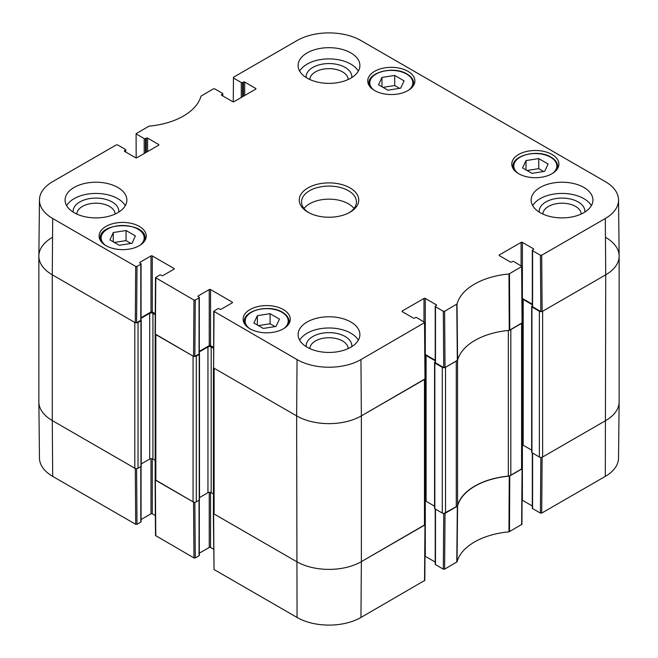 <?xml version="1.0" encoding="UTF-8"?>
<svg xmlns="http://www.w3.org/2000/svg" width="658" height="658" viewBox="0 0 658 658"><rect width="100%" height="100%" fill="white"/><g stroke="black" fill="none" stroke-linecap="round" stroke-linejoin="round"><path stroke-width="0.99" d="M136.181 157.887L136.091 133.689L149.029 126.147A62.395 36.026 0 0 0 200.97 96.158L213.389 88.846L214.689 88.846L222.519 93.362A0.913 0.526 180 0 1 222.519 94.11L222.519 95.797M136.362 134.067L144.192 138.583L144.192 153.536M145.484 152.788L145.484 138.583A0.913 0.526 180 0 1 144.192 138.583M145.484 138.583L146.29 138.114L146.29 152.319M147.589 151.57L147.589 138.114A0.913 0.526 0 0 0 146.29 138.114M147.589 138.114L158.594 144.472L158.594 145.221A0.913 0.526 0 0 0 158.594 144.472M158.594 145.221L136.905 157.739A0.913 0.526 0 0 1 135.614 157.739L124.609 151.381L124.609 150.641A0.913 0.526 0 0 0 124.609 151.381M124.609 150.641L125.415 150.172L125.415 151.85M137.004 266.432L140.796 264.253L140.796 320.306L136.584 322.741L137.004 266.432L135.713 266.432L52.698 218.505A45.172 26.081 180 0 1 39.464 199.9A45.172 26.081 180 0 1 52.698 181.624L116.293 144.9L117.585 144.9L125.415 149.424A0.913 0.526 180 0 1 125.415 150.172M139.981 263.036L139.981 262.287A0.913 0.526 0 0 0 139.981 263.036L140.796 263.504A0.913 0.526 180 0 1 140.796 264.253M139.981 262.287L150.986 255.937L150.986 311.991A0.913 0.526 180 0 1 152.278 311.991L152.278 255.937A0.913 0.526 0 0 0 150.986 255.937M152.278 255.937L173.967 268.456L173.967 269.204A0.913 0.526 0 0 0 173.967 268.456M173.967 269.204L162.962 275.554A0.913 0.526 0 0 1 161.671 275.554L160.856 275.085A0.913 0.526 180 0 0 159.565 275.085L155.51 277.643L155.091 333.943L193.551 356.373L194.842 356.373L195.27 300.073L193.97 300.073L155.51 277.643M195.27 300.073L199.053 297.885L199.053 353.946A0.913 0.526 0 0 0 199.316 353.568L199.316 297.515A0.913 0.526 180 0 1 199.053 297.885M198.239 296.668L198.239 295.927A0.913 0.526 0 0 0 198.239 296.668L199.053 297.136A0.913 0.526 180 0 1 199.316 297.515M198.239 295.927L209.244 289.569L209.244 345.631A0.913 0.526 180 0 1 210.544 345.631L210.544 289.569A0.913 0.526 0 0 0 209.244 289.569M210.544 289.569L232.225 302.088L232.225 302.836A0.913 0.526 0 0 0 232.225 302.088M232.225 302.836L221.22 309.194A0.913 0.526 0 0 1 219.928 309.194L219.114 308.725A0.913 0.526 180 0 0 217.823 308.725L213.768 311.283L213.611 367.962L296.635 415.889A45.772 26.427 0 0 0 361.365 415.889L425.233 378.794L424.813 322.494L360.946 359.589A45.172 26.081 180 0 1 297.054 359.589L213.768 311.283M402.309 311.711L402.309 310.963A0.913 0.526 0 0 0 402.309 311.711L413.314 318.069A0.913 0.526 0 0 0 414.606 318.069L415.42 317.6A0.913 0.526 180 0 1 416.711 317.6L424.813 322.494M402.309 310.963L423.991 298.444L423.991 321.803M435.218 360.239L425.29 354.506L425.29 298.444A0.913 0.526 0 0 0 423.991 298.444M425.29 298.444L436.295 304.802L436.295 305.551A0.913 0.526 0 0 0 436.295 304.802M436.295 305.551L435.481 306.011A0.913 0.526 180 0 0 435.481 306.76L443.311 311.283L443.739 367.583L445.03 367.583L457.59 360.189A61.794 35.672 180 0 1 509.251 330.365L522.329 322.741L521.909 266.432L508.971 273.983A62.395 36.026 0 0 0 457.03 303.963L444.611 311.283L443.311 311.283M499.406 255.658L499.406 254.909A0.913 0.526 0 0 0 499.406 255.658L510.411 262.007A0.913 0.526 0 0 0 511.71 262.007L512.516 261.539A0.913 0.526 180 0 1 513.808 261.539L521.909 266.432M499.406 254.909L521.095 242.391L521.095 265.742M532.314 304.177L522.386 298.444L522.386 242.391A0.913 0.526 0 0 0 521.095 242.391M522.386 242.391L533.391 248.74L533.391 249.489A0.913 0.526 0 0 0 533.391 248.74M533.391 249.489L532.585 249.958A0.913 0.526 180 0 0 532.585 250.706L540.415 255.222L540.835 311.53L542.126 311.53L605.73 274.805A45.772 26.427 0 0 0 619.137 255.962L618.536 199.9A45.172 26.081 180 0 1 605.302 218.505L541.707 255.222L540.415 255.222M233.277 101.834L233.458 77.257L297.054 40.541A45.172 26.081 180 0 1 360.946 40.541L605.302 181.624A45.172 26.081 180 0 1 618.536 199.9M233.458 78.006L241.289 82.521L241.289 97.474M242.58 96.726L242.58 82.521A0.913 0.526 180 0 1 241.289 82.521M242.58 82.521L243.394 82.061L243.394 96.257M244.686 95.509L244.686 82.061A0.913 0.526 0 0 0 243.394 82.061M244.686 82.061L255.691 88.411L255.691 89.159A0.913 0.526 0 0 0 255.691 88.411M255.691 89.159L234.009 101.677A0.913 0.526 0 0 1 232.71 101.677L221.705 95.328L221.705 94.579A0.913 0.526 0 0 0 221.705 95.328M221.705 94.579L222.519 94.11M518.668 173.712A23.573 13.612 180 0 1 511.76 164.089A23.573 13.612 180 0 1 535.332 150.485A23.573 13.612 180 0 1 558.905 164.089A23.573 13.612 180 0 1 544.355 176.665A23.573 13.612 180 0 1 518.668 173.712M250.024 328.811A23.573 13.612 180 0 1 243.123 319.188A23.573 13.612 180 0 1 266.696 305.575A23.573 13.612 180 0 1 290.268 319.188A23.573 13.612 180 0 1 275.718 331.764A23.573 13.612 180 0 1 250.024 328.811M105.996 245.656A23.573 13.612 180 0 1 99.095 236.033A23.573 13.612 180 0 1 122.668 222.42A23.573 13.612 180 0 1 146.24 236.033A23.573 13.612 180 0 1 131.69 248.609A23.573 13.612 180 0 1 105.996 245.656M374.632 90.557A23.573 13.612 180 0 1 367.732 80.934A23.573 13.612 180 0 1 391.304 67.33A23.573 13.612 180 0 1 414.877 80.934A23.573 13.612 180 0 1 400.327 93.51A23.573 13.612 180 0 1 374.632 90.557M540.185 212.674A30.893 17.84 180 0 1 531.138 200.065A30.893 17.84 180 0 1 562.039 182.225A30.893 17.84 180 0 1 592.932 200.065A30.893 17.84 180 0 1 573.858 216.54A30.893 17.84 180 0 1 540.185 212.674M307.154 347.218A30.893 17.84 180 0 1 298.107 334.601A30.893 17.84 180 0 1 329 316.769A30.893 17.84 180 0 1 359.893 334.601A30.893 17.84 180 0 1 340.828 351.084A30.893 17.84 180 0 1 307.154 347.218M74.115 212.674A30.893 17.84 180 0 1 65.068 200.065A30.893 17.84 180 0 1 95.961 182.225A30.893 17.84 180 0 1 126.862 200.065A30.893 17.84 180 0 1 107.789 216.54A30.893 17.84 180 0 1 74.115 212.674M307.154 78.138A30.893 17.84 180 0 1 298.107 65.52A30.893 17.84 180 0 1 329 47.68A30.893 17.84 180 0 1 359.893 65.52A30.893 17.84 180 0 1 340.828 82.003A30.893 17.84 180 0 1 307.154 78.138M350.04 187.917A29.75 17.174 0 0 0 307.96 187.917A29.75 17.174 0 0 0 307.96 212.205A29.75 17.174 0 0 0 350.04 212.205A29.75 17.174 0 0 0 350.04 187.917M378.523 84.767L381.977 77.422L394.71 75.423L404.086 80.844L400.632 88.188L387.899 90.187L378.523 84.767M126.065 230.522L135.392 235.909L132.069 243.271L119.263 245.278L109.944 239.899L113.266 232.529L126.065 230.522L126.065 240.614L114.36 242.448M253.914 323.02L257.368 315.675L270.101 313.677L279.477 319.089L276.023 326.442L263.29 328.432L253.914 323.02M522.551 167.922L526.005 160.577L538.737 158.578L548.114 163.998L544.66 171.343L531.935 173.342L522.551 167.922M540.835 311.53L532.585 306.76L532.585 250.706M532.314 250.328L532.314 306.389A0.913 0.526 0 0 0 532.585 306.76M443.739 367.583L435.481 362.821L435.481 306.76M435.218 306.389L435.218 362.451A0.913 0.526 0 0 0 435.481 362.821M213.496 347.342L210.544 345.631M209.244 345.631L199.316 351.364M199.053 353.946L194.842 356.373M155.239 313.702L152.278 311.991M150.986 311.991L141.059 317.724M140.796 320.306A0.913 0.526 0 0 0 141.059 319.936L141.059 263.874M39.464 199.9L38.863 255.962A45.772 26.427 0 0 0 52.27 274.805L135.293 322.741L136.584 322.741M526.005 160.577L526.005 169.92M543.64 171.499L538.737 168.67L527.025 170.504M538.737 158.578L538.737 168.67M257.368 315.675L257.368 325.019M275.003 326.598L270.101 323.769L258.388 325.603M270.101 313.677L270.101 323.769M381.977 77.422L381.977 86.766M399.612 88.353L394.71 85.515L382.997 87.35M394.71 75.423L394.71 85.515M130.975 243.444L126.065 240.614M113.266 232.529L113.266 241.815M584.822 212.106A22.833 13.185 0 0 0 578.176 201.957A22.833 13.185 0 0 0 552.638 199.259A22.833 13.185 0 0 0 539.247 212.106M542.866 214.056A19.172 11.071 180 0 1 554.867 203.996A19.172 11.071 180 0 1 575.594 206.439A19.172 11.071 180 0 1 581.203 214.056M591.369 205.666A30.893 17.84 0 0 0 562.039 193.436A30.893 17.84 0 0 0 532.7 205.666M351.783 77.57A22.833 13.185 0 0 0 345.146 67.412A22.833 13.185 0 0 0 319.599 64.723A22.833 13.185 0 0 0 306.217 77.57M309.836 79.511A19.172 11.071 180 0 1 321.836 69.46A19.172 11.071 180 0 1 342.555 71.895A19.172 11.071 180 0 1 348.164 79.511M358.33 71.13A30.893 17.84 0 0 0 329 58.891A30.893 17.84 0 0 0 299.67 71.13M118.753 212.106A22.833 13.185 0 0 0 112.107 201.957A22.833 13.185 0 0 0 86.56 199.259A22.833 13.185 0 0 0 73.178 212.106M76.797 214.056A19.172 11.071 180 0 1 88.797 203.996A19.172 11.071 180 0 1 109.516 206.439A19.172 11.071 180 0 1 115.134 214.056M125.3 205.666A30.893 17.84 0 0 0 95.961 193.436A30.893 17.84 0 0 0 66.631 205.666M351.783 346.651A22.833 13.185 0 0 0 345.146 336.493A22.833 13.185 0 0 0 319.599 333.803A22.833 13.185 0 0 0 306.217 346.651M309.836 348.592A19.172 11.071 180 0 1 321.836 338.541A19.172 11.071 180 0 1 342.555 340.984A19.172 11.071 180 0 1 348.164 348.592M358.33 340.211A30.893 17.84 0 0 0 329 327.98A30.893 17.84 0 0 0 299.67 340.211M308.799 212.674A27.463 15.858 180 0 1 301.537 201.932A27.463 15.858 180 0 1 318.488 187.283A27.463 15.858 180 0 1 348.419 190.721A27.463 15.858 180 0 1 356.463 201.932A27.463 15.858 180 0 1 349.201 212.674M354.02 208.471A27.463 15.858 0 0 0 348.419 203.799A27.463 15.858 0 0 0 303.98 208.471M443.739 513.446L443.311 569.154L444.611 569.154L457.03 561.842A62.395 36.026 180 0 1 508.971 531.853L521.909 524.311L522.329 468.496L509.251 476.121A61.794 35.672 0 0 0 457.59 505.944L444.002 513.446M443.311 569.154L435.481 564.638L435.481 509.136M435.218 508.979L435.218 564.26A0.913 0.526 0 0 0 435.481 564.638M435.218 562.055L425.29 556.323L425.29 500.985M213.348 513.347L214.039 569.532L297.054 617.459A45.172 26.081 0 0 0 360.946 617.459L424.813 580.372L425.233 524.558L361.365 561.644A45.772 26.427 180 0 1 296.635 561.644L213.611 513.717L213.431 513.117M213.62 549.224L210.544 547.448L210.544 492.431M209.244 492.316L209.244 547.448A0.913 0.526 180 0 1 210.544 547.448M209.244 547.448L199.316 553.181M199.053 500.261L199.053 555.763A0.913 0.526 0 0 0 199.316 555.385L199.316 500.096M199.053 555.763L195.27 557.943L194.842 502.235M194.579 502.235L193.551 502.128L155.091 479.707L155.51 535.522L193.97 557.943L195.27 557.943M155.362 515.584L152.278 513.808L152.278 458.799M150.986 458.684L150.986 513.808A0.913 0.526 180 0 1 152.278 513.808M150.986 513.808L141.059 519.54M140.796 466.629L140.796 522.123A0.913 0.526 0 0 0 141.059 521.753L141.059 466.456M140.796 522.123L137.004 524.311L136.584 468.595M136.321 468.603L135.293 468.496L52.27 420.561A45.772 26.427 180 0 1 38.863 402.038L39.464 458.1A45.172 26.081 0 0 0 52.698 476.376L135.713 524.311L137.004 524.311M540.835 457.384L540.415 513.1L541.707 513.1L605.302 476.376A45.172 26.081 0 0 0 618.536 458.1L619.137 402.038A45.772 26.427 180 0 1 605.73 420.561L542.126 457.285L541.098 457.392M540.415 513.1L532.585 508.576L532.585 453.082M532.314 452.926L532.314 508.206A0.913 0.526 0 0 0 532.585 508.576M532.314 505.994L522.386 500.261L522.386 444.931M521.58 469.146L510.822 475.356L510.822 329.6L521.58 323.391L521.58 469.146A2.287 1.324 -0 0 0 522.246 468.216L522.246 322.963M508.338 330.448L508.338 476.096A4.581 2.64 -0 0 0 510.822 475.356M508.338 476.096A61.794 35.672 -0 0 0 457.549 505.418L457.549 360.288M457.549 359.663A4.581 2.64 180 0 1 456.274 361.094L456.274 506.849A4.581 2.64 -0 0 0 457.549 505.418M456.274 506.849L445.515 513.059L445.515 367.304L456.274 361.094M444.002 367.69A2.287 1.324 180 0 1 442.283 367.304L442.283 513.059A2.287 1.324 -0 0 0 445.515 513.059M442.283 513.059L434.839 508.766A0.913 0.526 180 0 1 434.568 508.387L434.568 362.632A0.913 0.526 -0 0 0 434.839 363.01L442.283 367.304M434.568 506.183L426.096 501.289A2.287 1.324 -0 0 0 425.15 500.96M424.476 525.207L361.365 561.644L361.365 415.889L424.476 379.452L424.476 525.207A2.287 1.324 -0 0 0 425.15 524.27L425.15 379.016M360.946 617.459L361.365 561.644A45.772 26.427 180 0 1 296.635 561.644L214.097 513.997L214.097 368.241L296.635 415.889L297.054 359.589M213.431 367.806L213.431 513.059A2.287 1.324 -0 0 0 214.097 513.997M213.431 493.985L211.185 492.694A2.287 1.324 -0 0 0 207.953 492.694L199.481 497.588M196.298 356.093L199.209 354.415A0.913 0.526 -0 0 0 199.481 354.037L199.481 499.792A0.913 0.526 180 0 1 199.209 500.17L196.298 501.848L196.298 356.093A2.287 1.324 180 0 1 194.579 356.48M193.065 501.848L155.839 480.356L155.839 334.601L193.065 356.093L193.065 501.848A2.287 1.324 -0 0 0 196.298 501.848M155.173 334.174L155.173 479.427A2.287 1.324 -0 0 0 155.839 480.356M155.173 460.353L152.927 459.062A2.287 1.324 -0 0 0 149.695 459.062L141.223 463.948M138.04 322.461L140.952 320.775A0.913 0.526 -0 0 0 141.223 320.405L141.223 466.16A0.913 0.526 180 0 1 140.952 466.53L138.04 468.216L138.04 322.461A2.287 1.324 180 0 1 136.321 322.848M134.808 468.216L52.27 420.561L52.27 274.805L134.808 322.461L134.808 468.216A2.287 1.324 -0 0 0 138.04 468.216M52.698 476.376L52.27 420.561A45.772 26.427 180 0 1 38.863 401.882L38.863 256.118A45.772 26.427 180 0 1 52.27 237.439M605.73 237.439A45.772 26.427 180 0 1 619.137 256.118L619.137 401.882A45.772 26.427 180 0 1 605.73 420.561L542.62 457.006L542.62 311.25L605.73 274.805L605.302 218.505M532.314 305.986L531.935 306.2A0.913 0.526 -0 0 0 531.935 306.949L539.379 311.25L539.379 457.006A2.287 1.324 -0 0 0 542.62 457.006M539.379 457.006L531.935 452.704A0.913 0.526 180 0 1 531.664 452.334L531.664 306.579M531.664 450.121L523.192 445.227A2.287 1.324 -0 0 0 522.246 444.898M522.156 299.127A2.287 1.324 180 0 1 523.192 299.472L532.314 304.736M541.098 311.629A2.287 1.324 180 0 1 539.379 311.25M619.137 256.118A45.772 26.427 180 0 1 605.73 274.805L605.302 476.376M52.698 218.505L52.27 274.805A45.772 26.427 180 0 1 38.863 256.118M141.059 318.283L149.695 313.298A2.287 1.324 180 0 1 152.927 313.298L155.23 314.631M199.316 351.923L207.953 346.939A2.287 1.324 180 0 1 211.185 346.939L213.496 348.271M360.946 359.589L361.365 415.889A45.772 26.427 180 0 1 296.635 415.889L297.054 617.459M425.06 355.188A2.287 1.324 180 0 1 426.096 355.534L435.218 360.798M435.218 362.04L434.839 362.262A0.913 0.526 -0 0 0 434.568 362.632M373.958 90.154A21.517 12.42 180 0 1 377.297 73.383A21.517 12.42 180 0 1 406.521 74.025A21.517 12.42 180 0 1 408.651 90.154M105.321 245.253A21.517 12.42 180 0 1 108.249 228.688A21.517 12.42 180 0 1 137.086 228.688A21.517 12.42 180 0 1 140.014 245.253M249.349 328.408A21.517 12.42 180 0 1 252.688 311.629A21.517 12.42 180 0 1 281.904 312.27A21.517 12.42 180 0 1 284.042 328.408M517.986 173.309A21.517 12.42 180 0 1 521.325 156.538A21.517 12.42 180 0 1 550.549 157.18A21.517 12.42 180 0 1 552.679 173.309M557.482 168.752A22.43 12.946 0 0 0 557.762 166.704C557.663 162.945 555.41 159.746 551.001 157.13C538.063 148.881 511.866 155.255 512.903 166.704A22.43 12.946 0 0 0 513.182 168.752M288.846 323.851A22.43 12.946 0 0 0 289.125 321.803C289.026 318.036 286.773 314.845 282.364 312.229C269.426 303.971 243.23 310.354 244.266 321.803A22.43 12.946 0 0 0 244.546 323.851M413.454 85.598A22.43 12.946 0 0 0 413.734 83.55C413.635 79.791 411.382 76.599 406.973 73.976C394.035 65.726 367.838 72.1 368.875 83.55A22.43 12.946 0 0 0 369.154 85.598M144.818 240.696A22.43 12.946 0 0 0 145.097 238.648C146.495 221.417 98.84 221.417 100.238 238.648A22.43 12.946 0 0 0 100.518 240.696M509.761 330.217L509.473 273.835M508.971 273.983L509.251 330.365M521.638 266.811L522.065 323.111M457.59 360.189L457.03 303.963M456.775 304.259L457.335 360.485M445.03 367.583L444.611 311.283M135.713 266.432L135.293 322.741M155.354 334.322L155.781 278.021M213.611 367.962L214.039 311.653M193.97 300.073L193.551 356.373M424.542 322.864L424.969 379.173M542.126 311.53L541.707 255.222M509.251 476.121L508.971 531.853M509.473 531.705L509.761 475.973M457.03 561.842L457.59 505.944M457.335 506.241L456.775 562.129M522.065 468.866L521.638 524.681M541.707 513.1L542.126 457.285M444.611 569.154L445.03 513.339M424.969 524.928L424.542 580.743M214.039 569.532L213.611 513.717M193.551 502.128L193.97 557.943M135.293 468.496L135.713 524.311M155.781 535.892L155.354 480.077M434.839 508.766L434.839 363.01M140.952 466.53L140.952 320.775M199.209 500.17L199.209 354.415M211.185 492.694L211.185 346.939M207.953 492.694L207.953 346.939M149.695 459.062L149.695 313.298M152.927 459.062L152.927 313.298M531.935 452.704L531.935 306.949M426.096 501.289L426.096 355.534M523.192 445.227L523.192 299.472M512.903 166.704L512.903 168.284M557.762 166.704L557.762 168.284M244.266 321.803L244.266 323.374M289.125 321.803L289.125 323.374M368.875 83.55L368.875 85.129M413.734 83.55L413.734 85.129M100.238 238.648L100.238 240.219M145.097 238.648L145.097 240.219M222.782 95.945L222.782 93.74M125.686 152.006L125.686 149.794"/></g></svg>
